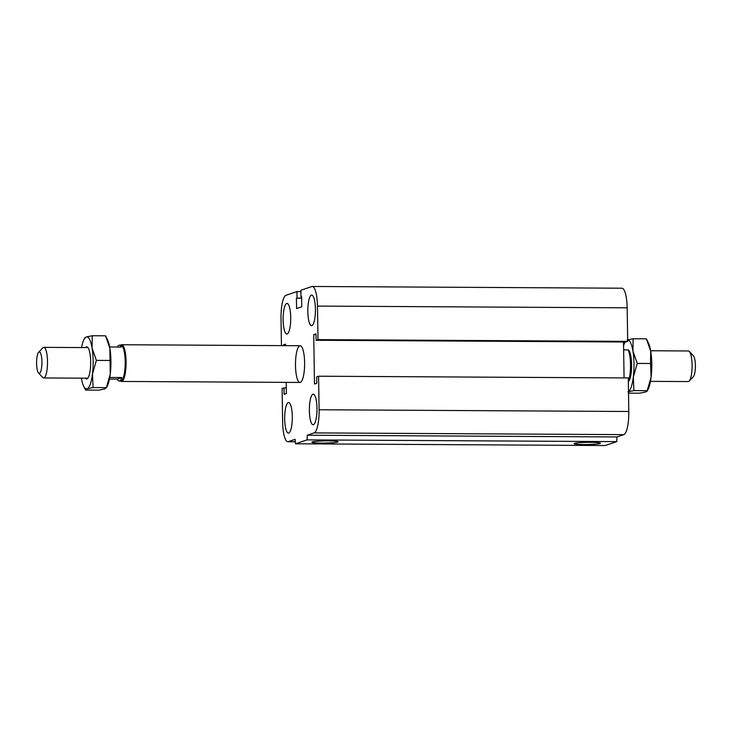 <?xml version="1.0" encoding="UTF-8"?>
<svg xmlns="http://www.w3.org/2000/svg" width="732" height="732" viewBox="0 0 732 732"><rect width="100%" height="100%" fill="white"/><g stroke="black" fill="none" stroke-linecap="round" stroke-linejoin="round"><path stroke-width="1.1" d="M304.613 362.55A18.355 4.566 90.3 0 1 299.955 382.452A18.355 4.566 90.3 0 1 295.49 364.06A18.355 4.566 90.3 0 1 300.166 345.733A18.355 4.566 90.3 0 1 304.613 362.55M307.824 311.658A15.299 3.806 90.3 0 1 311.713 295.069A15.299 3.806 90.3 0 1 315.428 310.395A15.299 3.806 90.3 0 1 311.539 325.667A15.299 3.806 90.3 0 1 307.824 311.658M283.138 320.012A15.299 3.806 90.3 0 1 287.026 303.423A15.299 3.806 90.3 0 1 290.741 318.749A15.299 3.806 90.3 0 1 286.843 334.021A15.299 3.806 90.3 0 1 283.138 320.012M284.693 419.097A15.299 3.806 90.3 0 1 288.582 402.518A15.299 3.806 90.3 0 1 292.297 417.844A15.299 3.806 90.3 0 1 288.408 433.115A15.299 3.806 90.3 0 1 284.693 419.097M309.38 410.743A15.299 3.806 90.3 0 1 313.269 394.164A15.299 3.806 90.3 0 1 316.983 409.49A15.299 3.806 90.3 0 1 313.095 424.761A15.299 3.806 90.3 0 1 309.38 410.743M328.238 440.874A13.103 1.08 -0.9 0 1 338.093 441.762A13.103 1.08 -0.9 0 1 324.999 443.052A13.103 1.08 -0.9 0 1 311.887 442.174A13.103 1.08 -0.9 0 1 328.238 440.874M590.523 442.338A13.103 1.08 -0.9 0 1 600.368 443.235A13.103 1.08 -0.9 0 1 587.284 444.525A13.103 1.08 -0.9 0 1 574.163 443.647A13.103 1.08 -0.9 0 1 590.523 442.338M286.221 382.369L286.395 393.542L284.117 394.319L284.016 387.914L282.113 388.555L282.644 422.09A21.42 5.325 -89.7 0 0 287.841 441.716A21.42 5.325 -89.7 0 0 288.289 441.634L295.133 439.319L295.508 443.793L307.047 439.886L616.747 441.625L616.985 436.949L623.82 434.634A21.42 5.325 -89.7 0 0 628.797 411.494L628.276 377.95L318.576 376.211L316.672 376.861L316.773 383.257L314.495 384.035L313.726 334.643L316.014 334.652M295.508 443.793L605.208 445.532L616.747 441.625M307.047 439.886L307.284 435.211L616.985 436.949M307.284 435.211L314.12 432.896A21.42 5.325 -89.7 0 0 319.106 409.755L318.576 376.211M313.726 334.643L316.004 333.865L316.105 340.27L625.796 342.009L627.699 341.368L627.168 307.824A21.42 5.325 -89.7 0 0 621.971 288.207L312.28 286.468A21.42 5.325 -89.7 0 0 311.823 286.551L300.879 290.247L300.98 296.652L301.593 296.652M316.105 340.27L317.999 339.63L627.699 341.368M317.999 339.63L317.478 306.086A21.42 5.325 -89.7 0 0 312.28 286.468M300.98 296.652L301.593 296.442L301.758 306.809L296.588 308.556L296.423 298.189L301.621 298.226M296.423 298.189L301.611 298.015M297.036 297.988L296.936 291.583L300.907 291.611M296.936 291.583L285.992 295.289A21.42 5.325 -89.7 0 0 281.015 318.429L281.436 345.632M624.076 377.932L623.508 341.99M283.348 345.641L283.339 344.918L285.626 344.937M283.339 344.918L285.617 344.15L285.636 345.65M284.016 387.914L286.303 387.923M689.187 381.061L693.36 376.651A10.705 2.663 -89.7 0 0 695.4 366.311A10.705 2.663 -89.7 0 0 693.479 355.944L689.352 351.488A15.299 3.806 90.3 0 1 692.097 366.293A15.299 3.806 90.3 0 1 689.187 381.061A15.299 3.806 90.3 0 1 688.208 381.564L650.464 381.354M688.382 350.967A15.299 3.806 90.3 0 1 689.352 351.488M628.605 380.384L629.218 380.686A16.369 4.072 -89.7 0 0 631.597 364.554A16.369 4.072 -89.7 0 0 628.742 350.198L628.12 349.896A17.897 4.456 90.3 0 1 628.605 380.384L628.312 380.384M629.218 380.686L628.321 380.988M628.12 349.896L623.637 349.869M38.512 372.972L42.648 377.438A15.299 3.806 -89.7 0 0 43.618 377.95A15.299 3.806 -89.7 0 0 47.507 362.679A15.299 3.806 -89.7 0 0 43.792 347.352A15.299 3.806 -89.7 0 0 42.813 347.865L38.631 352.275A10.705 2.663 90.3 0 1 41.925 362.642A10.705 2.663 90.3 0 1 38.512 372.972A10.705 2.663 90.3 0 1 36.6 363.53A10.705 2.663 90.3 0 1 38.631 352.275M117.385 347.032A17.897 4.456 90.3 0 1 118.996 345.239A17.897 4.456 90.3 0 1 119.38 345.175A17.897 4.456 90.3 0 1 121.347 347.05L109.644 346.986M109.754 377.474L121.823 377.538L117.212 379.103L109.461 379.057M121.823 377.538A17.897 4.456 90.3 0 1 119.179 380.979A17.897 4.456 90.3 0 1 117.212 379.103M119.179 380.979L120.661 380.988A17.897 4.456 -89.7 0 0 125.209 363.109A17.897 4.456 -89.7 0 0 120.862 345.184L119.38 345.175M120.323 380.988L120.753 381.244A18.355 4.566 -89.7 0 0 121.43 381.445A18.355 4.566 -89.7 0 0 126.096 363.118A18.355 4.566 -89.7 0 0 121.631 344.735A18.355 4.566 -89.7 0 0 121.238 344.799A18.355 4.566 -89.7 0 0 120.954 344.928L120.524 345.184M105.527 335.805L107.467 339.712A26.004 6.469 90.3 0 1 109.846 348.139A26.004 6.469 90.3 0 1 110.258 374.061A26.004 6.469 90.3 0 1 107.201 386.304L106.341 387.64L110.258 374.061L109.846 348.139L105.527 335.805L92.25 335.732L92.067 348.048A26.004 6.469 -89.7 0 0 86.266 336.976A26.004 6.469 -89.7 0 0 83.933 339.584A26.004 6.469 -89.7 0 0 81.536 347.563M85.607 390.083L98.884 390.156L104.868 388.912L106.341 387.64L93.065 387.557L87.081 388.811L85.607 390.083L83.668 386.176A26.004 6.469 -89.7 0 0 87.081 388.811A26.004 6.469 -89.7 0 0 92.47 373.961A26.004 6.469 -89.7 0 0 92.067 348.048L96.386 360.382L92.47 373.961L93.065 387.557M81.362 378.16A26.004 6.469 -89.7 0 0 83.668 386.176M84.793 338.257L86.266 336.976L92.25 335.732M85.543 347.59A16.067 3.999 90.3 0 1 87.785 347.371A16.067 3.999 90.3 0 1 90.667 362.916A16.067 3.999 90.3 0 1 87.611 378.426A16.067 3.999 90.3 0 1 85.37 378.188M109.663 360.455L96.386 360.382M628.331 381.409A15.875 3.944 -89.7 0 0 628.468 381.271A15.875 3.944 -89.7 0 0 628.825 380.814M628.486 391.565A26.004 6.469 -89.7 0 0 633.336 376.989A26.004 6.469 -89.7 0 0 632.924 351.076A26.004 6.469 -89.7 0 0 627.672 339.923M625.128 342A26.004 6.469 -89.7 0 0 624.789 342.622A26.004 6.469 -89.7 0 0 623.563 345.733M627.132 340.014L633.107 338.76L632.924 351.076L637.243 363.42L633.336 376.989L633.921 390.595L627.946 391.84M633.921 390.595L647.207 390.668L651.114 377.09A26.004 6.469 90.3 0 1 648.067 389.342L647.179 391.08L645.725 391.94L639.75 393.194L628.514 393.13M650.528 363.493L650.711 351.177A26.004 6.469 90.3 0 1 651.114 377.09L650.528 363.493L637.243 363.42M650.711 351.177L646.393 338.834L648.323 342.75A26.004 6.469 90.3 0 1 650.711 351.177M633.107 338.76L646.393 338.834M314.12 432.896L623.82 434.634M319.106 409.755L628.797 411.494M317.478 306.086L627.168 307.824M288.289 441.634L295.325 441.68M287.841 441.716L295.335 441.753M650.638 350.756L688.373 350.967M87.977 347.599L43.792 347.352M87.813 378.197L43.618 377.95M300.157 345.733L121.631 344.735M299.955 382.452L121.43 381.445M83.933 339.584L84.811 337.845M624.789 342.622L625.101 342"/></g></svg>
